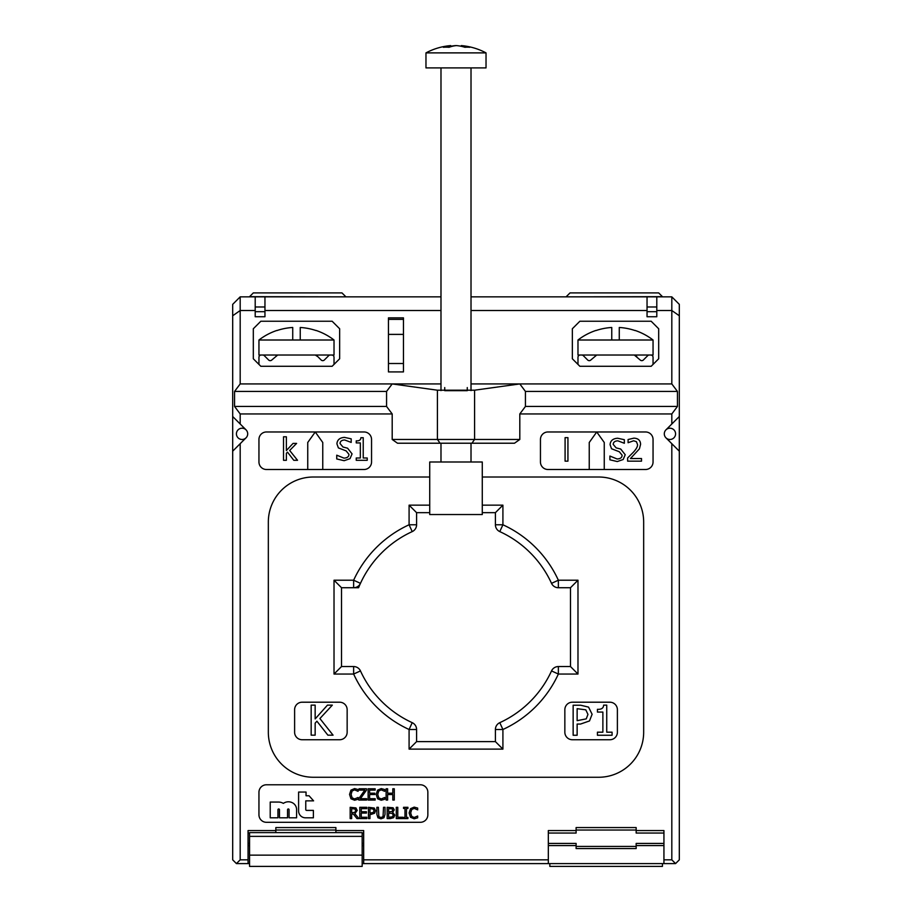 <?xml version="1.0" encoding="UTF-8"?>
<svg xmlns="http://www.w3.org/2000/svg" width="912" height="912" viewBox="0 0 912 912"><rect width="100%" height="100%" fill="white"/><g stroke="black" fill="none" stroke-linecap="round" stroke-linejoin="round"><path stroke-width="1.37" d="M334.02 580.214L334.02 674.048L353.639 674.048A112.598 112.598 0 0 0 409.089 729.497L409.089 749.117L416.59 741.616L416.59 729.497L409.089 729.497L412.213 722.669A105.097 105.097 0 0 1 360.468 670.924L353.639 674.048L353.639 666.547L341.521 666.547L341.521 587.727L353.639 587.727L353.639 580.214L360.468 583.349A105.097 105.097 0 0 1 412.213 531.605L409.089 524.776L416.59 524.776L416.59 512.658L429.723 512.658L416.59 512.658L409.089 505.157L409.089 524.776A112.598 112.598 0 0 0 353.639 580.214L334.02 580.214L341.521 587.727L358.576 587.727A105.097 105.097 0 0 1 412.213 531.605A7.501 7.501 0 0 0 416.59 524.776A7.501 7.501 0 0 1 412.213 531.605M409.089 749.117L502.911 749.117L495.41 741.616L416.59 741.616L416.59 729.497A7.501 7.501 0 0 0 412.213 722.669A105.097 105.097 0 0 1 360.468 670.924A7.501 7.501 0 0 0 353.639 666.547L341.521 666.547L341.521 587.727M502.911 749.117L502.911 729.497A112.598 112.598 0 0 0 558.361 674.048L577.98 674.048L570.479 666.547L558.361 666.547L558.361 674.048L551.532 670.924A105.097 105.097 0 0 1 499.787 722.669L502.911 729.497L495.41 729.497L495.41 741.616M499.787 722.669A7.501 7.501 0 0 0 495.41 729.497A7.501 7.501 0 0 1 499.787 722.669M577.98 674.048L577.98 580.214L570.479 587.727L570.479 666.547L558.361 666.547A7.501 7.501 0 0 0 551.532 670.924A7.501 7.501 0 0 1 558.361 666.547M577.98 580.214L558.361 580.214A112.598 112.598 0 0 0 502.911 524.776L502.911 505.157L495.41 512.658L495.41 524.776L502.911 524.776L499.787 531.605A105.097 105.097 0 0 1 551.532 583.349L558.361 580.214L558.361 587.727L570.479 587.727M551.532 583.349A7.501 7.501 0 0 0 558.361 587.727M482.277 512.658L495.41 512.658L482.277 512.658M495.41 524.776A7.501 7.501 0 0 0 499.787 531.605M334.02 674.048L341.521 666.547M353.639 587.727A7.501 7.501 0 0 0 360.468 583.349M347.153 709.707L347.153 732.222A7.501 7.501 0 0 1 339.652 739.735L302.111 739.735A7.501 7.501 0 0 1 294.61 732.222L294.61 709.707A7.501 7.501 0 0 1 302.111 702.206L339.652 702.206A7.501 7.501 0 0 1 347.153 709.707M609.889 702.206A7.501 7.501 0 0 1 617.39 709.707L617.39 732.222A7.501 7.501 0 0 1 609.889 739.735L572.348 739.735A7.501 7.501 0 0 1 564.847 732.222L564.847 709.707A7.501 7.501 0 0 1 572.348 702.206L609.889 702.206M474.582 390.199L519.806 383.929L525.437 391.43L525.437 406.444L519.806 413.945L519.806 439.47L514.493 443.221L397.507 443.221L392.194 439.47L392.194 413.945L386.563 406.444L386.563 391.43L392.194 383.929L437.418 390.199L474.582 390.199L474.582 439.47L392.194 439.47M519.806 439.47L474.582 439.47L471.926 443.221M249.569 863.596L248.064 863.596L248.064 859.834L240.187 859.834L236.436 863.596L232.685 859.834L232.685 416.499L240.187 424L240.187 413.945L234.555 406.444L234.555 391.43L240.187 383.929L240.187 296.845L232.685 304.357L232.685 315.769L240.187 310.513L255.2 310.513L255.2 296.845L240.187 296.845M240.187 859.834L240.187 443.677L232.685 451.189M663.936 863.596L675.564 863.596L671.813 859.834L663.936 859.834L663.936 863.596L548.329 863.596L548.329 859.834L363.671 859.834L363.671 863.596L548.329 863.596M363.671 863.596L362.167 863.596M236.436 863.596L248.064 863.596M679.315 451.189L665.954 437.828A5.632 5.632 0 0 1 665.954 429.86L679.315 416.499L679.315 859.834L675.564 863.596M671.813 443.677L671.813 859.834M248.064 859.834L248.064 830.558L275.846 830.558L275.846 827.56L335.89 827.56L335.89 830.558L363.671 830.558L363.671 859.834M471.014 383.929L671.813 383.929L677.445 391.43L677.445 406.444L671.813 413.945L671.813 424M671.813 413.945L519.806 413.945M392.194 413.945L240.187 413.945M240.187 424L246.046 429.86A5.632 5.632 0 0 1 246.046 437.828L240.187 443.677M548.329 859.834L548.329 830.558L576.11 830.558L576.11 827.56L636.154 827.56L636.154 830.558L663.936 830.558L663.936 859.834M645.536 469.498L547.952 469.498A7.501 7.501 0 0 1 540.451 461.996L540.451 439.47A7.501 7.501 0 0 1 547.952 431.969L645.536 431.969A7.501 7.501 0 0 1 653.049 439.47L653.049 461.996A7.501 7.501 0 0 1 645.536 469.498M427.853 814.804A7.501 7.501 0 0 1 420.341 822.305L266.464 822.305A7.501 7.501 0 0 1 258.951 814.804L258.951 792.277A7.501 7.501 0 0 1 266.464 784.776L420.341 784.776A7.501 7.501 0 0 1 427.853 792.277L427.853 814.804M371.549 461.996A7.501 7.501 0 0 1 364.048 469.498L266.464 469.498A7.501 7.501 0 0 1 258.951 461.996L258.951 439.47A7.501 7.501 0 0 1 266.464 431.969L364.048 431.969A7.501 7.501 0 0 1 371.549 439.47L371.549 461.996M482.277 477.01L598.625 477.01A45.041 45.041 0 0 1 643.667 522.04L643.667 732.222A45.041 45.041 0 0 1 598.625 777.263L313.375 777.263A45.041 45.041 0 0 1 268.333 732.222L268.333 522.04A45.041 45.041 0 0 1 313.375 477.01L429.723 477.01M679.315 416.499L679.315 304.357L671.813 296.845L671.813 383.929M232.685 315.769L232.685 416.499M240.187 383.929L440.986 383.929M471.014 310.513L647.041 310.513L647.041 316.738L656.8 316.738L656.8 310.513L671.813 310.513L679.315 315.769M255.2 310.513L255.2 316.738L264.959 316.738L264.959 310.513L440.986 310.513M403.457 317.866L403.457 371.914L388.444 371.914L388.444 317.866L403.457 317.866M316.008 330.543L316.008 330.543A61.457 61.457 0 0 0 300.242 327.476L300.242 340.005L334.02 340.005L334.02 355.019L331.763 355.019A2.257 2.257 0 0 1 334.02 357.276L334.02 364.412L339.652 358.781L339.652 328.753L332.139 321.241L260.832 321.241L253.319 328.753L253.319 358.781L260.832 366.282L332.139 366.282L339.652 358.781L339.652 328.753L332.139 321.241L260.832 321.241L253.319 328.753L253.319 358.781L258.951 364.412L258.951 357.276A2.257 2.257 0 0 1 261.208 355.019L258.951 355.019L258.951 340.005L292.729 340.005L292.729 327.476A61.457 61.457 0 0 0 276.974 330.543L276.974 330.543M635.026 330.543L635.026 330.543A61.457 61.457 0 0 0 619.271 327.476L619.271 340.005L653.049 340.005L653.049 355.019L650.792 355.019A2.257 2.257 0 0 1 653.049 357.276L653.049 364.412L658.681 358.781L658.681 328.753L651.168 321.241L579.861 321.241L572.348 328.753L572.348 358.781L579.861 366.282L651.168 366.282L658.681 358.781L658.681 328.753L651.168 321.241L579.861 321.241L572.348 328.753L572.348 358.781L577.98 364.412L577.98 357.276A2.257 2.257 0 0 1 580.237 355.019L577.98 355.019L577.98 340.005L611.758 340.005L611.758 327.476A61.457 61.457 0 0 0 595.992 330.543L595.992 330.543M386.563 391.43L234.555 391.43M386.563 406.444L234.555 406.444M677.445 406.444L525.437 406.444M440.986 296.845L255.2 296.845M264.959 306.979L255.2 306.979M656.8 306.979L647.041 306.979M671.813 296.845L471.014 296.845L471.014 67.898L471.014 390.61M656.8 296.845L656.8 310.513M264.959 296.845L264.959 310.513M647.041 310.513L647.041 296.845M403.457 319.371L388.444 319.371M604.257 469.498L604.257 442.48L596.744 431.969L589.243 442.48L589.243 469.498M322.757 469.498L322.757 442.48L315.256 431.969L307.743 442.48L307.743 469.498M403.549 817.426L403.549 818.577L407.915 818.577L407.915 817.426L406.478 817.426L406.478 808.465L407.915 808.465L407.915 807.314L403.549 807.314L403.549 808.465L404.985 808.465L404.985 817.426L403.549 817.426M392.707 810.061L392.08 811.52L388.66 811.885L388.66 808.591L392.137 808.887L392.707 810.061M393.243 815.18L392.434 816.821L388.66 817.3L388.66 813.139L392.331 813.436L393.243 815.18M390.393 818.577L393.631 817.665L394.805 815.123L392.696 812.318L394.269 809.856L393.106 807.77L387.167 807.314L387.167 818.577L390.393 818.577M366.829 807.314L359.784 807.314L359.784 818.577L366.829 818.577L366.829 817.243L361.277 817.243L361.277 813.071L366.453 813.071L366.453 811.737L361.277 811.737L361.277 808.648L366.829 808.648L366.829 807.314M355.657 810.494L355.019 812.261L351.667 812.843L351.667 808.613L354.939 809.001L355.657 810.494M353.389 814.097L356.945 818.577L358.883 818.577L354.882 813.675L357.219 810.38L355.942 807.907L350.174 807.314L350.174 818.577L351.667 818.577L351.667 814.097L353.389 814.097M376.177 794.42L377.591 798.764L381.216 800.234L384.716 799.277L384.716 797.487L381.227 798.946L378.776 797.818L377.739 794.42L378.742 791.012L381.227 789.86L384.716 791.331L384.716 789.53L381.239 788.584L377.579 790.134L376.177 794.42M358.781 798.638L358.781 800.041L366.647 800.041L366.647 798.707L360.411 798.707L366.499 790.134L366.499 788.777L359.054 788.777L359.054 790.111L364.811 790.111L358.781 798.638M316.909 721.198L327.875 735.163L333.062 735.163L319.895 718.542L332.333 705.136L327.465 705.136L315.153 718.93L315.153 705.136L311.163 705.136L311.163 735.163L315.153 735.163L315.153 723.159L316.909 721.198M627.627 457.961L627.627 461.153L641.512 461.153L641.512 458.542L630.454 458.542L639.415 448.852L640.577 444.349C640.452 440.393 638.206 438.33 633.863 438.159L628.094 439.516L628.094 442.719L633.646 440.77L636.405 441.682L637.522 444.509C637.75 446.504 636.268 449.183 633.065 452.546L627.627 457.961M565.087 437.635L565.087 461.153L567.937 461.153L567.937 437.635L565.087 437.635M336.745 455.191L336.745 458.953L344.143 460.697L350.014 458.656L352.066 453.88L347.586 448.202L342.969 447.017L340.039 443.506C340.199 441.271 341.749 440.097 344.69 439.972L351.188 442.411L351.188 438.843L344.485 437.384C339.766 437.703 337.235 439.846 336.916 443.825L338.375 447.895L346.161 450.904L348.943 454.347C348.92 456.73 347.244 457.984 343.927 458.109L336.745 455.191M270.214 817.802L277.955 817.802L277.955 809.719A0.752 0.752 0 0 1 278.707 808.967A0.752 0.752 0 0 1 279.471 809.719L279.471 817.802L287.554 817.802L287.554 809.719A0.752 0.752 0 0 1 288.317 808.967A0.752 0.752 0 0 1 289.07 809.719L289.07 817.802L296.594 817.802L296.594 809.582A7.672 7.672 0 0 0 292.478 802.788A8.767 8.767 0 0 0 283.358 803.392A9.724 9.724 0 0 0 278.434 802.058L270.214 802.058L270.214 817.802M298.6 792.061L298.6 810.95A6.851 6.851 0 0 0 305.44 817.802L313.386 817.802L313.386 810.403L306.592 810.403A0.821 0.821 0 0 1 305.771 809.582L305.771 800.85L313.591 800.85L309.054 795.777L306.044 795.777L306.044 792.061L298.6 792.061M287.508 452.147L293.789 460.298L297.529 460.298L289.663 450.46L296.605 443.403L293.06 443.403L286.379 450.539L286.379 436.78L283.529 436.78L283.529 460.298L286.379 460.298L286.379 453.241L287.508 452.147M356.239 457.995L356.239 460.298L367.228 460.298L367.228 457.995L363.227 457.995L363.227 437.703L360.89 437.703C360.787 439.972 359.237 441.02 356.239 440.849L356.239 442.913L360.331 442.913L360.331 457.995L356.239 457.995M609.9 456.046L609.9 459.808L617.299 461.552L623.17 459.511L625.222 454.735L620.741 449.057L616.124 447.872L613.195 444.372C613.354 442.126 614.905 440.952 617.846 440.827L624.344 443.266L624.344 439.698L617.641 438.239C612.921 438.558 610.39 440.701 610.071 444.68L611.53 448.75L619.316 451.759L622.098 455.202C622.075 457.596 620.399 458.85 617.082 458.964L609.9 456.046M587.955 714.404L586.256 718.861L577.136 720.662L577.136 708.681L585.789 709.832L587.955 714.404M580.511 724.06L589.494 720.947L592.116 714.278L588.548 707.108L580.682 705.227L573.146 705.227L573.146 735.254L577.136 735.254L577.136 724.06L580.511 724.06M597.428 732.188L597.428 735.254L612.077 735.254L612.077 732.188L606.742 732.188L606.742 705.136L603.63 705.136C603.493 708.157 601.418 709.547 597.428 709.319L597.428 712.067L602.878 712.067L602.878 732.188L597.428 732.188M349.535 794.42L350.949 798.764L354.574 800.234L358.074 799.277L358.074 797.487L354.586 798.946L352.135 797.818L351.097 794.42L352.1 791.012L354.586 789.86L358.074 791.331L358.074 789.53L354.597 788.584L350.938 790.134L349.535 794.42M375.174 788.777L368.129 788.777L368.129 800.041L375.174 800.041L375.174 798.707L369.622 798.707L369.622 794.523L374.798 794.523L374.798 793.201L369.622 793.201L369.622 790.111L375.174 790.111L375.174 788.777M392.798 794.523L392.798 800.041L394.292 800.041L394.292 788.777L392.798 788.777L392.798 793.201L387.611 793.201L387.611 788.777L386.118 788.777L386.118 800.041L387.611 800.041L387.611 794.523L392.798 794.523M374.023 810.757L373.384 812.432L369.964 813.105L369.964 808.613L373.213 809.047L374.023 810.757M371.23 814.382L374.604 813.208L375.584 810.711L374.239 808.021L368.471 807.314L368.471 818.577L369.964 818.577L369.964 814.382L371.23 814.382M376.873 814.348L377.944 817.779L380.942 818.816L383.941 817.779L385.024 814.348L385.024 807.314L383.519 807.314L383.04 816.616L380.942 817.54L378.856 816.616L378.366 807.314L376.873 807.314L376.873 814.348M396.287 807.314L396.287 818.577L402.808 818.577L402.808 817.243L397.78 817.243L397.78 807.314L396.287 807.314M409.123 812.957L410.537 817.3L414.162 818.782L417.662 817.813L417.662 816.023L414.185 817.483L411.722 816.365L410.685 812.957L411.688 809.548L414.185 808.397L417.662 809.879L417.662 808.066L414.196 807.12L410.537 808.67L409.123 812.957M548.329 845.572L576.11 845.572L576.11 848.582L636.154 848.582L636.154 845.572L663.936 845.572M362.167 845.572L363.671 845.572M248.064 845.572L249.569 845.572M576.11 830.558L576.11 833.044L548.329 833.044M576.11 845.572L576.11 843.429L548.329 843.429M249.569 833.044L248.064 833.044M275.846 832.622L275.846 830.558M335.89 830.558L335.89 832.622M335.89 830.034L275.846 830.034M248.064 843.429L249.569 843.429M362.167 843.429L363.671 843.429M363.671 833.044L362.167 833.044M576.11 846.427L636.154 846.427M663.936 843.429L636.154 843.429L636.154 845.572M636.154 830.558L636.154 833.044L663.936 833.044M636.154 830.034L576.11 830.034M467.263 387.566L467.263 390.678L444.737 390.678L444.737 387.566M677.445 391.43L525.437 391.43M246.046 437.828A5.632 5.632 0 0 1 238.078 437.828A5.632 5.632 0 0 1 238.078 429.86A5.632 5.632 0 0 1 246.046 429.86M673.922 429.86A5.632 5.632 0 0 0 665.954 429.86A5.632 5.632 0 0 1 673.922 429.86A5.632 5.632 0 0 1 673.922 437.828A5.632 5.632 0 0 1 665.954 437.828M416.59 524.776L416.59 512.658M647.041 316.738L656.8 316.738M255.2 316.738L264.959 316.738M317.855 356.683L315.267 355.019L317.855 356.683L315.267 355.019L277.704 355.019A2.257 2.257 0 0 0 276.119 355.68L277.704 355.019L276.119 355.68C274.786 357.014 274.786 357.014 276.119 355.68C274.786 357.014 274.786 357.014 276.119 355.68C274.786 357.014 274.786 357.014 276.119 355.68L277.704 355.019L271.81 359.989A2.257 2.257 0 0 1 268.618 359.989L264.309 355.68A2.257 2.257 0 0 0 262.713 355.019L261.208 355.019M315.267 355.019L316.852 355.68A2.257 2.257 0 0 0 315.267 355.019M316.658 355.509L321.161 359.989A2.257 2.257 0 0 0 324.353 359.989L328.662 355.68A2.257 2.257 0 0 1 330.258 355.019L262.713 355.019M331.763 355.019L330.258 355.019M636.884 356.683L634.296 355.019L636.884 356.683L634.296 355.019L596.733 355.019A2.257 2.257 0 0 0 595.148 355.68L596.733 355.019L595.148 355.68C593.815 357.014 593.815 357.014 595.148 355.68C593.815 357.014 593.815 357.014 595.148 355.68C593.815 357.014 593.815 357.014 595.148 355.68L596.733 355.019L590.839 359.989A2.257 2.257 0 0 1 587.647 359.989L583.338 355.68A2.257 2.257 0 0 0 581.742 355.019L580.237 355.019M635.881 355.68L635.881 355.68A2.257 2.257 0 0 0 634.296 355.019L640.19 359.989A2.257 2.257 0 0 0 643.382 359.989L647.691 355.68A2.257 2.257 0 0 1 649.287 355.019L581.742 355.019M650.792 355.019L649.287 355.019M566.078 296.845L662.431 296.662L658.681 292.912L570.023 292.912L566.261 296.662M656.8 311.676L647.041 311.676M345.739 296.662L341.977 292.912L253.319 292.912L249.569 296.662L345.922 296.845M264.959 311.676L255.2 311.676M249.569 855.137L249.569 832.622L362.167 832.622L362.167 866.4L249.569 866.4L249.569 855.137L362.167 855.137M662.431 863.596L662.431 866.4L549.833 866.4L549.833 863.596M619.271 340.005L611.758 340.005M300.242 340.005L292.729 340.005M455.601 45.68L455.601 45.6A63.692 48.325 -90 0 0 450.71 46.307A63.692 48.313 90 0 1 455.601 45.6A63.692 41.507 -90 0 1 456 45.634M461.29 46.307A63.692 48.325 -90 0 0 456.399 45.6A63.692 48.313 90 0 1 464.938 47.287A62.016 40.402 -90 0 1 469.84 47.287A63.692 48.313 90 0 0 461.757 45.634A63.692 48.313 90 0 0 461.29 45.6L461.29 46.307L461.29 45.6M456.399 45.6A63.692 41.507 -90 0 0 449.069 47.287A62.016 47.048 90 0 0 443.369 47.287A63.692 41.507 -90 0 1 450.71 45.6L450.71 46.307M436.438 52.885L425.972 52.885L425.972 67.898L486.028 67.898L486.028 52.885L436.438 52.885M425.972 52.885A63.806 63.806 0 0 1 450.243 45.634A63.692 48.313 90 0 1 450.71 45.6L450.71 46.729M481.433 514.539L482.277 514.539L482.277 461.996L429.723 461.996L429.723 514.539L481.433 514.539M502.911 505.157L482.277 505.157M429.723 505.157L409.089 505.157M437.418 390.199L437.418 439.47L440.074 443.221M403.457 334.385L388.444 334.385M403.457 363.512L388.444 363.512M249.569 836.372L362.167 836.372M595.958 330.44A61.571 61.571 0 0 0 577.98 340.005M653.049 340.005A61.571 61.571 0 0 0 635.071 330.44M276.929 330.44A61.571 61.571 0 0 0 258.951 340.005M334.02 340.005A61.571 61.571 0 0 0 316.042 330.44M486.028 67.898L486.028 52.885A63.806 63.806 0 0 0 461.757 45.634M440.986 67.898L440.986 390.61M440.986 443.221L440.986 461.996M471.014 443.221L471.014 461.996"/></g></svg>
